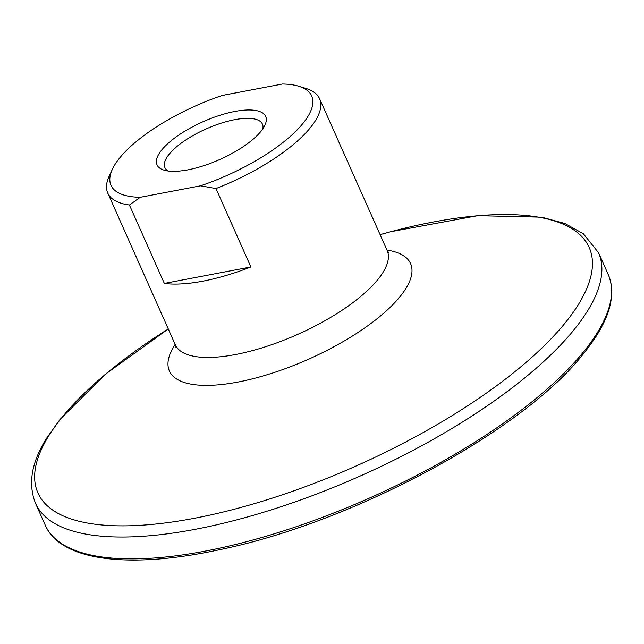 <?xml version="1.0" encoding="UTF-8"?>
<svg xmlns="http://www.w3.org/2000/svg" width="644" height="644" viewBox="0 0 644 644"><rect width="100%" height="100%" fill="white"/><g stroke="black" fill="none" stroke-linecap="round" stroke-linejoin="round"><path stroke-width="0.97" d="M298.784 86.24L305.972 88.445A115.936 40.274 156 0 1 319.577 98.725A115.936 40.274 156 0 1 310.569 127.44A115.936 40.274 156 0 1 215.982 188.555L200.55 185.818A109.834 38.157 -24 0 0 296.699 130.362A109.834 38.157 -24 0 0 298.784 86.24A109.834 38.157 -24 0 0 282.474 84.002L222.132 95.481A109.834 38.157 -24 0 0 119.543 158.118A109.834 38.157 -24 0 0 112.394 169.227A109.834 38.157 -24 0 0 140.207 197.297L129.428 205.017A115.936 40.274 156 0 1 107.757 193.031A115.936 40.274 156 0 1 109.222 176.045L112.394 169.227M261.07 131.191A59.49 20.672 156 0 1 213.856 162.022A59.49 20.672 156 0 1 163.97 170.121A59.49 20.672 156 0 1 161.62 150.108A59.49 20.672 156 0 1 229.353 112.636A59.49 20.672 156 0 1 264.934 125.169A59.49 20.672 156 0 1 261.07 131.191M262.841 128.808A53.388 18.547 -24 0 0 262.446 124.163A53.388 18.547 -24 0 0 220.747 123.31A53.388 18.547 -24 0 0 169.042 154.367A53.388 18.547 -24 0 0 164.896 167.593A53.388 18.547 -24 0 0 168.076 170.998M200.55 185.818L140.207 197.297M215.982 188.555L250.886 266.962L164.341 283.424A115.936 40.274 -24 0 0 250.886 266.962M164.341 283.424L129.428 205.017M608.274 274.577A308.138 107.049 156 0 1 584.317 350.908A308.138 107.049 156 0 1 285.904 530.141A308.138 107.049 156 0 1 45.273 525.246L35.541 503.399A308.138 107.049 156 0 0 276.179 508.293A308.138 107.049 156 0 0 574.593 329.06A308.138 107.049 156 0 0 598.542 252.73L608.274 274.577C617 295.838 608.974 321.92 584.18 352.832C524.441 430.345 353.145 522.638 219.057 549.807C128.639 569.344 60.568 560.811 45.273 525.246M598.542 252.73L583.335 233.74L564.909 223.508L541.693 217.181L477.751 215.684L390.876 231.687L380.097 234.641A301.714 104.819 156 0 1 565.73 322.225A301.714 104.819 156 0 1 194.399 518.283A301.714 104.819 156 0 1 61.365 418.189A301.714 104.819 156 0 1 168.277 328.955L105.608 374.075L60.053 419.397L46.915 437.775C31.54 461.861 27.756 483.741 35.541 503.399M386.98 250.105A131.996 45.853 156 0 1 400.31 296.296A131.996 45.853 156 0 1 243.239 380.982A131.996 45.853 156 0 1 175.16 344.411M319.577 98.725L387.149 250.484A115.936 40.274 156 0 1 378.141 279.206A115.936 40.274 156 0 1 265.859 346.641A115.936 40.274 156 0 1 175.329 344.798L175.909 347.398M107.757 193.031L175.329 344.798M387.149 250.484L388.694 252.657"/></g></svg>
